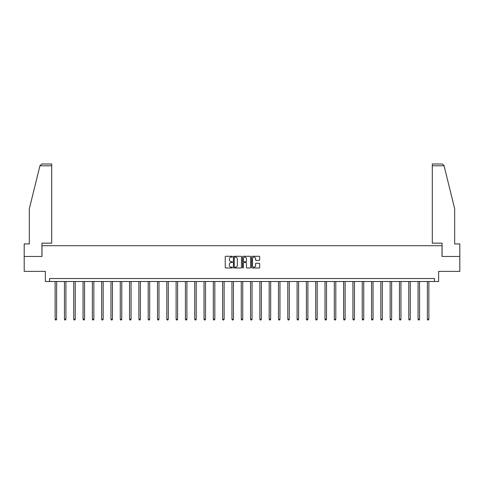 <?xml version="1.0" encoding="UTF-8"?>
<svg xmlns="http://www.w3.org/2000/svg" width="484" height="484" viewBox="0 0 484 484"><rect width="100%" height="100%" fill="white"/><g stroke="black" fill="none" stroke-linecap="round" stroke-linejoin="round"><path stroke-width="0.73" d="M232.453 256.683A0.411 0.411 0 0 0 232.048 256.272L225.822 256.272A0.587 0.587 0 0 0 225.242 256.859L225.242 267.398A0.587 0.587 0 0 0 225.822 267.985L232.048 267.985A0.411 0.411 0 0 0 232.453 267.573A0.411 0.411 0 0 0 232.048 267.162L231.243 267.162A1.875 1.875 0 0 1 229.368 265.293L229.368 264.409A1.875 1.875 0 0 1 231.243 262.54L232.048 262.54A0.411 0.411 0 0 0 232.453 262.128A0.411 0.411 0 0 0 232.048 261.717L231.243 261.717A1.875 1.875 0 0 1 229.368 259.841L229.368 258.964A1.875 1.875 0 0 1 231.243 257.095L232.048 257.095A0.411 0.411 0 0 0 232.453 256.683M259.115 260.398A0.587 0.587 0 0 0 259.696 259.817L259.696 256.859A0.587 0.587 0 0 0 259.115 256.272L252.2 256.272A0.587 0.587 0 0 0 251.619 256.859L251.619 267.398A0.587 0.587 0 0 0 252.2 267.985L259.115 267.985A0.587 0.587 0 0 0 259.696 267.398L259.696 263.828A0.587 0.587 0 0 0 259.115 263.242L256.157 263.242A0.587 0.587 0 0 0 255.57 263.828L255.57 265.595A1.567 1.567 0 0 1 254.003 267.162A1.567 1.567 0 0 1 252.436 265.595L252.436 258.656A1.567 1.567 0 0 1 254.003 257.095A1.567 1.567 0 0 1 255.57 258.656L255.57 259.817A0.587 0.587 0 0 0 256.157 260.398L259.115 260.398M434.444 281.513L438.625 281.513L438.625 271.373L459.8 271.373L459.8 256.459L442.025 256.459L442.025 245.721L41.975 245.721L41.975 256.459L24.2 256.459L24.2 271.373L45.375 271.373L45.375 281.513L434.444 281.513L434.444 278.53L49.556 278.53L49.556 281.513M241.486 256.859A0.587 0.587 0 0 0 240.905 256.272L233.99 256.272A0.587 0.587 0 0 0 233.409 256.859L233.409 267.398A0.587 0.587 0 0 0 233.99 267.985L240.905 267.985A0.587 0.587 0 0 0 241.486 267.398L241.486 256.859M243.095 256.272L250.01 256.272A0.587 0.587 0 0 1 250.591 256.859L250.591 267.398A0.587 0.587 0 0 1 250.01 267.985L247.052 267.985A0.587 0.587 0 0 1 246.465 267.398L246.465 263.121A0.587 0.587 0 0 0 245.878 262.54L243.918 262.54A0.587 0.587 0 0 0 243.331 263.121L243.331 267.573A0.411 0.411 0 0 1 242.92 267.985A0.411 0.411 0 0 1 242.514 267.573L242.514 256.859A0.587 0.587 0 0 1 243.095 256.272M234.637 257.095A0.411 0.411 0 0 0 234.226 257.5L234.226 266.751A0.411 0.411 0 0 0 234.637 267.162L235.484 267.162A1.875 1.875 0 0 0 237.36 265.293L237.36 258.964A1.875 1.875 0 0 0 235.484 257.095L234.637 257.095M246.465 258.686A1.567 1.567 0 0 0 244.898 257.119A1.567 1.567 0 0 0 243.331 258.686L243.331 261.13A0.587 0.587 0 0 0 243.918 261.717L245.878 261.717A0.587 0.587 0 0 0 246.465 261.13L246.465 258.686M55.134 281.513L55.134 319.228L56.622 319.228L56.622 281.513M56.622 319.228L56.174 320.003L55.581 320.003L55.134 319.228M39.924 165.782L41.769 163.997L51.703 163.997L51.703 165.782L39.924 165.782L29.33 208.737L29.33 243.93L24.2 243.93L24.2 256.459M41.92 256.459L41.92 243.156L51.703 243.156L51.703 165.782M459.8 256.459L459.8 243.93L454.67 243.93L454.67 208.737L443.967 165.359L442.231 163.997L432.297 163.997L439.46 163.997L432.297 163.997L432.297 243.156L442.08 243.156L442.08 256.459M64.439 281.513L64.439 319.228L65.927 319.228L65.927 281.513M65.927 319.228L65.479 320.003L64.886 320.003L64.439 319.228M73.743 281.513L73.743 319.228L75.232 319.228L75.232 281.513M75.232 319.228L74.79 320.003L74.191 320.003L73.743 319.228M83.048 281.513L83.048 319.228L84.543 319.228L84.543 281.513M84.543 319.228L84.095 320.003L83.496 320.003L83.048 319.228M92.353 281.513L92.353 319.228L93.848 319.228L93.848 281.513M93.848 319.228L93.4 320.003L92.801 320.003L92.353 319.228M101.664 281.513L101.664 319.228L103.153 319.228L103.153 281.513M103.153 319.228L102.705 320.003L102.112 320.003L101.664 319.228M110.969 281.513L110.969 319.228L112.457 319.228L112.457 281.513M112.457 319.228L112.01 320.003L111.417 320.003L110.969 319.228M120.274 281.513L120.274 319.228L121.768 319.228L121.768 281.513M121.768 319.228L121.321 320.003L120.722 320.003L120.274 319.228M129.579 281.513L129.579 319.228L131.073 319.228L131.073 281.513M131.073 319.228L130.626 320.003L130.027 320.003L129.579 319.228M138.884 281.513L138.884 319.228L140.378 319.228L140.378 281.513M140.378 319.228L139.93 320.003L139.332 320.003L138.884 319.228M148.195 281.513L148.195 319.228L149.683 319.228L149.683 281.513M149.683 319.228L149.235 320.003L148.642 320.003L148.195 319.228M157.5 281.513L157.5 319.228L158.988 319.228L158.988 281.513M158.988 319.228L158.54 320.003L157.947 320.003L157.5 319.228M166.805 281.513L166.805 319.228L168.299 319.228L168.299 281.513M168.299 319.228L167.851 320.003L167.252 320.003L166.805 319.228M176.109 281.513L176.109 319.228L177.604 319.228L177.604 281.513M177.604 319.228L177.156 320.003L176.557 320.003L176.109 319.228M185.414 281.513L185.414 319.228L186.909 319.228L186.909 281.513M186.909 319.228L186.461 320.003L185.862 320.003L185.414 319.228M194.725 281.513L194.725 319.228L196.214 319.228L196.214 281.513M196.214 319.228L195.766 320.003L195.173 320.003L194.725 319.228M204.03 281.513L204.03 319.228L205.518 319.228L205.518 281.513M205.518 319.228L205.071 320.003L204.478 320.003L204.03 319.228M213.335 281.513L213.335 319.228L214.829 319.228L214.829 281.513M214.829 319.228L214.382 320.003L213.783 320.003L213.335 319.228M222.64 281.513L222.64 319.228L224.134 319.228L224.134 281.513M224.134 319.228L223.687 320.003L223.088 320.003L222.64 319.228M231.951 281.513L231.951 319.228L233.439 319.228L233.439 281.513M233.439 319.228L232.992 320.003L232.393 320.003L231.951 319.228M241.256 281.513L241.256 319.228L242.744 319.228L242.744 281.513M242.744 319.228L242.296 320.003L241.704 320.003L241.256 319.228M250.561 281.513L250.561 319.228L252.049 319.228L252.049 281.513M252.049 319.228L251.607 320.003L251.008 320.003L250.561 319.228M259.866 281.513L259.866 319.228L261.36 319.228L261.36 281.513M261.36 319.228L260.912 320.003L260.313 320.003L259.866 319.228M269.171 281.513L269.171 319.228L270.665 319.228L270.665 281.513M270.665 319.228L270.217 320.003L269.618 320.003L269.171 319.228M278.481 281.513L278.481 319.228L279.97 319.228L279.97 281.513M279.97 319.228L279.522 320.003L278.929 320.003L278.481 319.228M287.786 281.513L287.786 319.228L289.275 319.228L289.275 281.513M289.275 319.228L288.827 320.003L288.234 320.003L287.786 319.228M297.091 281.513L297.091 319.228L298.586 319.228L298.586 281.513M298.586 319.228L298.138 320.003L297.539 320.003L297.091 319.228M306.396 281.513L306.396 319.228L307.891 319.228L307.891 281.513M307.891 319.228L307.443 320.003L306.844 320.003L306.396 319.228M315.701 281.513L315.701 319.228L317.195 319.228L317.195 281.513M317.195 319.228L316.748 320.003L316.149 320.003L315.701 319.228M325.012 281.513L325.012 319.228L326.5 319.228L326.5 281.513M326.5 319.228L326.053 320.003L325.46 320.003L325.012 319.228M334.317 281.513L334.317 319.228L335.805 319.228L335.805 281.513M335.805 319.228L335.358 320.003L334.765 320.003L334.317 319.228M343.622 281.513L343.622 319.228L345.116 319.228L345.116 281.513M345.116 319.228L344.668 320.003L344.07 320.003L343.622 319.228M352.927 281.513L352.927 319.228L354.421 319.228L354.421 281.513M354.421 319.228L353.973 320.003L353.374 320.003L352.927 319.228M362.232 281.513L362.232 319.228L363.726 319.228L363.726 281.513M363.726 319.228L363.278 320.003L362.679 320.003L362.232 319.228M371.543 281.513L371.543 319.228L373.031 319.228L373.031 281.513M373.031 319.228L372.583 320.003L371.99 320.003L371.543 319.228M380.847 281.513L380.847 319.228L382.336 319.228L382.336 281.513M382.336 319.228L381.888 320.003L381.295 320.003L380.847 319.228M390.152 281.513L390.152 319.228L391.647 319.228L391.647 281.513M391.647 319.228L391.199 320.003L390.6 320.003L390.152 319.228M399.457 281.513L399.457 319.228L400.952 319.228L400.952 281.513M400.952 319.228L400.504 320.003L399.905 320.003L399.457 319.228M408.768 281.513L408.768 319.228L410.257 319.228L410.257 281.513M410.257 319.228L409.809 320.003L409.21 320.003L408.768 319.228M418.073 281.513L418.073 319.228L419.561 319.228L419.561 281.513M419.561 319.228L419.114 320.003L418.521 320.003L418.073 319.228M427.378 281.513L427.378 319.228L428.866 319.228L428.866 281.513M428.866 319.228L428.419 320.003L427.826 320.003L427.378 319.228M444.076 165.782L432.297 165.782"/></g></svg>
